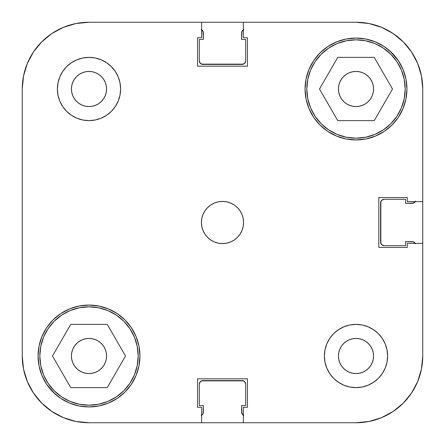 <?xml version="1.0" encoding="UTF-8"?>
<svg xmlns="http://www.w3.org/2000/svg" width="445" height="445" viewBox="0 0 445 445"><rect width="100%" height="100%" fill="white"/><g stroke="black" fill="none" stroke-linecap="round" stroke-linejoin="round"><path stroke-width="0.67" d="M39.816 356A49.184 49.184 0 0 1 89 306.816A49.184 49.184 0 0 1 138.184 356A49.184 49.184 0 0 1 89 405.184A49.184 49.184 0 0 1 39.816 356L40.762 346.405L43.56 337.176L48.105 328.677L54.223 321.223L61.677 315.105L70.177 310.56L79.405 307.762L89 306.816L98.595 307.762L107.824 310.56L116.323 315.105L123.777 321.223L129.895 328.677L134.44 337.176L137.238 346.405L138.184 356L137.238 365.595L134.44 374.824L129.895 383.323L123.777 390.777L116.323 396.896L107.824 401.44L98.595 404.238L89 405.184L79.405 404.238L70.177 401.44L61.677 396.896L54.223 390.777L48.105 383.323L43.56 374.824L40.762 365.595L39.816 356M306.816 89A49.184 49.184 0 0 1 356 39.816A49.184 49.184 0 0 1 405.184 89A49.184 49.184 0 0 1 356 138.184A49.184 49.184 0 0 1 306.816 89L307.762 79.405L310.56 70.177L315.105 61.677L321.223 54.223L328.677 48.105L337.176 43.56L346.405 40.762L356 39.816L365.595 40.762L374.824 43.56L383.323 48.105L390.777 54.223L396.896 61.677L401.44 70.177L404.238 79.405L405.184 89L404.238 98.595L401.44 107.824L396.896 116.323L390.777 123.777L383.323 129.895L374.824 134.44L365.595 137.238L356 138.184L346.405 137.238L337.176 134.44L328.677 129.895L321.223 123.777L315.105 116.323L310.56 107.824L307.762 98.595L306.816 89M106.566 89A17.566 17.566 0 0 1 89 106.566A17.566 17.566 0 0 1 71.434 89L71.773 85.574L72.769 82.28L74.393 79.243L76.579 76.579L79.243 74.393L82.28 72.769L85.574 71.773L89 71.434L92.427 71.773L95.72 72.769L98.757 74.393L101.421 76.579L103.607 79.243L105.231 82.28L106.227 85.574L106.566 89L106.227 92.427L105.231 95.72L103.607 98.757L101.421 101.421L98.757 103.607L95.72 105.231L92.427 106.227L89 106.566L85.574 106.227L82.28 105.231L79.243 103.607L76.579 101.421L74.393 98.757L72.769 95.72L71.773 92.427L71.434 89L71.773 85.574L71.434 89A17.566 17.566 0 0 1 89 71.434A17.566 17.566 0 0 1 106.566 89L106.227 85.574M373.566 356A17.566 17.566 0 0 1 356 373.566A17.566 17.566 0 0 1 338.434 356L338.773 352.574L339.769 349.281L341.393 346.243L343.579 343.579L346.243 341.393L349.281 339.769L352.574 338.773L356 338.434L359.426 338.773L362.72 339.769L365.757 341.393L368.421 343.579L370.607 346.243L372.231 349.281L373.227 352.574L373.566 356L373.227 359.426L372.231 362.72L370.607 365.757L368.421 368.421L365.757 370.607L362.72 372.231L359.426 373.227L356 373.566L352.574 373.227L349.281 372.231L346.243 370.607L343.579 368.421L341.393 365.757L339.769 362.72L338.773 359.426L338.434 356A17.566 17.566 0 0 1 356 338.434A17.566 17.566 0 0 1 373.566 356L373.227 359.426L373.566 356L373.227 352.574L373.566 356M387.617 356A31.617 31.617 0 0 1 356 387.617A31.617 31.617 0 0 1 324.383 356L324.989 362.169L326.786 368.098L329.712 373.566L333.644 378.356L338.434 382.288L343.902 385.214L349.831 387.011L356 387.617L362.169 387.011L368.098 385.214L373.566 382.288L378.356 378.356L382.288 373.566L385.214 368.098L387.011 362.169L387.617 356L387.011 349.831L385.214 343.902L382.288 338.434L378.356 333.644L373.566 329.712L368.098 326.786L362.169 324.989L356 324.383L349.831 324.989L343.902 326.786L338.434 329.712L333.644 333.644L329.712 338.434L326.786 343.902L324.989 349.831L324.383 356A31.617 31.617 0 0 1 356 324.383A31.617 31.617 0 0 1 387.617 356M120.617 89A31.617 31.617 0 0 1 89 120.617A31.617 31.617 0 0 1 57.383 89L57.989 95.169L59.786 101.098L62.712 106.566L66.644 111.356L71.434 115.288L76.902 118.214L82.831 120.011L89 120.617L95.169 120.011L101.098 118.214L106.566 115.288L111.356 111.356L115.288 106.566L118.214 101.098L120.011 95.169L120.617 89L120.011 82.831L118.214 76.902L115.288 71.434L111.356 66.644L106.566 62.712L101.098 59.786L95.169 57.989L89 57.383L82.831 57.989L76.902 59.786L71.434 62.712L66.644 66.644L62.712 71.434L59.786 76.902L57.989 82.831L57.383 89A31.617 31.617 0 0 1 89 57.383A31.617 31.617 0 0 1 120.617 89M243.576 222.5A21.076 21.076 0 0 1 222.5 243.576A21.076 21.076 0 0 1 201.424 222.5L201.824 226.611L203.026 230.566L204.973 234.209L207.593 237.408L210.791 240.027L214.434 241.974L218.389 243.176L222.5 243.576L226.611 243.176L230.566 241.974L234.209 240.027L237.408 237.408L240.027 234.209L241.974 230.566L243.176 226.611L243.576 222.5L243.176 218.389L241.974 214.434L240.027 210.791L237.408 207.593L234.209 204.973L230.566 203.026L226.611 201.824L222.5 201.424L218.389 201.824L214.434 203.026L210.791 204.973L207.593 207.593L204.973 210.791L203.026 214.434L201.824 218.389L201.424 222.5A21.076 21.076 0 0 1 222.5 201.424A21.076 21.076 0 0 1 243.576 222.5M52.977 392.023L60.698 398.358L69.503 403.064L79.06 405.962L89 406.941L98.94 405.962L108.497 403.064L117.302 398.358L125.023 392.023L131.358 384.302L136.064 375.497L138.962 365.94L139.941 356A50.941 50.941 0 0 1 89 406.941A50.941 50.941 0 0 1 38.059 356L39.038 365.94L41.936 375.497L46.642 384.302L54.996 393.931M392.023 52.977L384.302 46.642L375.497 41.936L365.94 39.038L356 38.059L346.06 39.038L336.503 41.936L327.698 46.642L319.977 52.977L313.642 60.698L308.936 69.503L306.038 79.06L305.059 89A50.941 50.941 0 0 1 356 38.059A50.941 50.941 0 0 1 406.941 89A50.941 50.941 0 0 1 356 139.941A50.941 50.941 0 0 1 305.059 89L306.038 98.94L308.936 108.497L313.642 117.302L319.977 125.023L327.698 131.358L336.503 136.064L346.06 138.962L356 139.941L365.94 138.962L375.497 136.064L384.302 131.358L392.023 125.023L398.358 117.302L403.064 108.497L405.962 98.94L406.941 89L405.962 79.06L403.064 69.503L398.358 60.698L390.004 51.069M373.227 85.574L373.566 89A17.566 17.566 0 0 1 356 106.566A17.566 17.566 0 0 1 338.434 89A17.566 17.566 0 0 1 356 71.434A17.566 17.566 0 0 1 373.566 89L373.227 92.427L372.231 95.72L370.607 98.757L368.421 101.421L365.757 103.607L362.72 105.231L359.426 106.227L356 106.566L352.574 106.227L349.281 105.231L346.243 103.607L343.579 101.421L341.393 98.757L339.769 95.72L338.773 92.427L338.434 89L338.773 85.574L339.769 82.28L341.393 79.243L343.579 76.579L346.243 74.393L349.281 72.769L352.574 71.773L356 71.434L359.426 71.773L362.72 72.769L365.757 74.393L368.421 76.579L370.607 79.243L372.231 82.28L373.227 85.574L373.566 89L373.227 92.427M106.566 356A17.566 17.566 0 0 1 89 373.566A17.566 17.566 0 0 1 71.434 356L71.773 352.574L72.769 349.281L74.393 346.243L76.579 343.579L79.243 341.393L82.28 339.769L85.574 338.773L89 338.434L92.427 338.773L95.72 339.769L98.757 341.393L101.421 343.579L103.607 346.243L105.231 349.281L106.227 352.574L106.566 356L106.227 359.426L105.231 362.72L103.607 365.757L101.421 368.421L98.757 370.607L95.72 372.231L92.427 373.227L89 373.566L85.574 373.227L82.28 372.231L79.243 370.607L76.579 368.421L74.393 365.757L72.769 362.72L71.773 359.426L71.434 356A17.566 17.566 0 0 1 89 338.434A17.566 17.566 0 0 1 106.566 356M41.802 41.802L33.497 51.915L41.802 41.802L51.915 33.497L41.802 41.802L33.497 51.915L27.329 63.457L33.497 51.915L41.802 41.802L51.915 33.497L63.457 27.329L75.978 23.535L89 22.25L201.63 22.25L201.63 37.708L197.558 37.708L197.558 66.166L247.442 66.166L247.442 37.708L243.37 37.708L243.37 22.25L356 22.25L369.022 23.535L381.543 27.329L393.085 33.497L381.543 27.329L393.085 33.497L403.198 41.802L393.085 33.497L381.543 27.329M41.802 403.198L51.915 411.503L41.802 403.198L33.497 393.085L41.802 403.198L51.915 411.503L63.457 417.671L51.915 411.503L41.802 403.198L33.497 393.085L27.329 381.543L23.535 369.022L22.25 356L22.25 89L23.535 75.978L27.329 63.457L33.497 51.915L27.329 63.457M403.198 403.198L411.503 393.085L403.198 403.198L393.085 411.503L403.198 403.198L411.503 393.085L417.671 381.543L411.503 393.085L403.198 403.198L393.085 411.503L381.543 417.671L369.022 421.465L356 422.75L243.37 422.75L243.37 407.292L247.442 407.292L247.442 378.834L197.558 378.834L197.558 407.292L201.63 407.292L201.63 422.75L89 422.75L75.978 421.465L63.457 417.671L51.915 411.503L63.457 417.671M403.198 41.802L393.085 33.497L403.198 41.802L411.503 51.915L403.198 41.802L411.503 51.915L417.671 63.457L421.465 75.978L422.75 89L422.75 201.63L407.292 201.63L407.292 197.558L378.834 197.558L378.834 247.442L407.292 247.442L407.292 243.37L422.75 243.37L422.75 356L421.465 369.022L417.671 381.543L411.503 393.085L417.671 381.543M403.064 69.503L398.358 60.698M41.936 375.497L46.642 384.302M139.941 356L138.962 346.06L136.064 336.503L131.358 327.698L125.023 319.977L117.302 313.642L108.497 308.936L98.94 306.038L89 305.059L79.06 306.038L69.503 308.936L60.698 313.642L52.977 319.977L46.642 327.698L41.936 336.503L39.038 346.06L38.059 356A50.941 50.941 0 0 1 89 305.059A50.941 50.941 0 0 1 139.941 356M243.37 22.25L356 22.25A66.75 66.75 0 0 1 422.75 89L422.75 201.63L407.292 201.63L407.292 197.558L378.834 197.558L378.834 247.442L407.292 247.442L407.292 243.37L422.75 243.37L422.75 356A66.75 66.75 0 0 1 356 422.75L243.37 422.75L243.37 407.292L247.442 407.292L247.442 378.834L197.558 378.834L197.558 407.292L201.63 407.292L201.63 422.75L89 422.75A66.75 66.75 0 0 1 22.25 356L22.25 89A66.75 66.75 0 0 1 89 22.25L201.63 22.25L201.63 37.708L197.558 37.708L197.558 66.166L247.442 66.166L247.442 37.708L243.37 37.708L243.37 22.25L89 22.25M359.426 106.227L356 106.566M352.574 71.773L356 71.434L359.426 71.773M92.427 373.227L89 373.566L85.574 373.227M71.773 359.426L71.434 356L71.773 352.574M85.574 338.773L89 338.434M101.098 118.214L106.566 115.288M115.288 106.566L118.214 101.098M85.574 71.773L89 71.434L92.427 71.773L89 71.434L85.574 71.773M98.757 74.393L101.421 76.579L98.757 74.393M76.579 101.421L74.393 98.757L76.579 101.421M71.773 92.427L71.434 89L71.773 92.427M343.902 326.786L338.434 329.712M329.712 338.434L326.786 343.902M368.421 343.579L370.607 346.243L368.421 343.579M359.426 373.227L356 373.566L352.574 373.227L356 373.566L359.426 373.227M346.243 370.607L343.579 368.421L346.243 370.607M338.773 359.426L338.434 356M319.488 89L337.744 120.617L374.256 120.617L392.512 89L374.256 57.383L337.744 57.383L319.488 89L337.744 120.617L374.256 120.617L392.512 89L374.256 57.383L337.744 57.383L319.488 89M404.238 98.595L401.44 107.824M346.405 137.238L337.176 134.44M307.762 79.405L310.56 70.177M365.595 40.762L374.824 43.56M70.744 387.617L107.256 387.617L125.512 356L107.256 324.383L70.744 324.383L52.488 356L70.744 387.617L107.256 387.617L125.512 356L107.256 324.383L70.744 324.383L52.488 356L70.744 387.617M137.238 365.595L134.44 374.824M79.405 404.238L70.177 401.44M40.762 346.405L43.56 337.176M98.595 307.762L107.824 310.56M33.497 393.085L27.329 381.543L33.497 393.085M51.915 33.497L63.457 27.329L51.915 33.497M411.503 51.915L417.671 63.457L411.503 51.915M393.085 411.503L381.543 417.671L393.085 411.503M352.574 373.227L356 373.566M92.427 71.773L89 71.434M202.325 414.695L201.185 415.458L203.087 413.555L203.354 405.534L199.316 405.534L199.316 384.107L200.345 381.621L202.825 380.592L242.175 380.592L244.655 381.621L245.685 384.107L245.685 405.534L241.646 405.534L241.913 413.555L243.816 415.458M414.695 242.675L415.458 243.816L413.555 241.913L405.534 241.646L405.534 245.685L384.107 245.685L381.621 244.655L380.592 242.175L380.592 202.825L381.621 200.345L384.107 199.316L405.534 199.316L405.534 203.354L413.555 203.087L415.458 201.185M242.675 30.305L243.816 29.542L241.913 31.445L241.646 39.466L245.685 39.466L245.685 60.893L244.655 63.379L242.175 64.408L202.825 64.408L200.345 63.379L199.316 60.893L199.316 39.466L203.354 39.466L203.087 31.445L201.185 29.542M201.479 380.859L243.521 380.859M244.655 381.621L245.685 384.107L245.685 405.534L241.646 405.534L241.646 412.209L242.675 414.695M380.859 243.521L380.859 201.479M381.621 200.345L384.107 199.316L405.534 199.316L405.534 203.354L412.209 203.354L414.695 202.325M243.521 64.141L201.479 64.141M200.345 63.379L199.316 60.893L199.316 39.466L203.354 39.466L203.354 32.791L202.325 30.305M202.825 380.592A3.516 3.516 0 0 0 199.316 384.107L199.316 405.534L203.354 405.534L203.354 412.209A3.516 3.516 0 0 1 201.63 415.235M243.37 415.235A3.516 3.516 0 0 1 241.646 412.209M242.175 380.592A3.516 3.516 0 0 1 245.685 384.107M380.592 242.175A3.516 3.516 0 0 0 384.107 245.685L405.534 245.685L405.534 241.646L412.209 241.646A3.516 3.516 0 0 1 415.235 243.37M242.175 64.408A3.516 3.516 0 0 0 245.685 60.893L245.685 39.466L241.646 39.466L241.646 32.791A3.516 3.516 0 0 1 243.37 29.765M415.235 201.63A3.516 3.516 0 0 1 412.209 203.354M380.592 202.825A3.516 3.516 0 0 1 384.107 199.316M201.63 29.765A3.516 3.516 0 0 1 203.354 32.791M202.825 64.408A3.516 3.516 0 0 1 199.316 60.893M243.37 422.75L89 422.75L243.37 422.75M201.63 22.25L356 22.25M422.75 201.63L422.75 356L422.75 201.63"/></g></svg>
